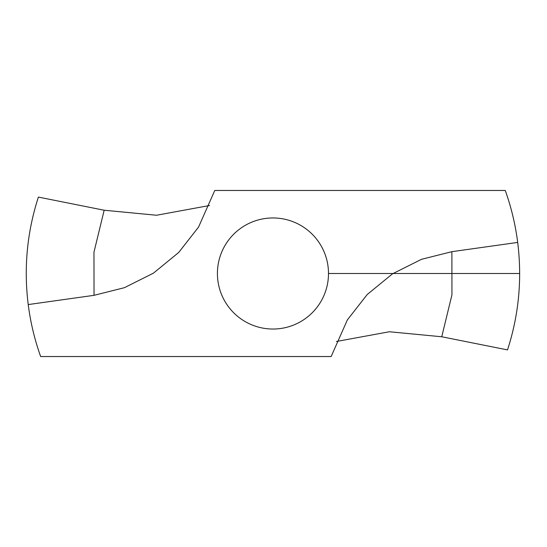 <?xml version="1.0" encoding="UTF-8"?>
<svg xmlns="http://www.w3.org/2000/svg" width="547" height="547" viewBox="0 0 547 547"><rect width="100%" height="100%" fill="white"/><g stroke="black" fill="none" stroke-linecap="round" stroke-linejoin="round"><path stroke-width="0.82" d="M28.225 304.576A246.697 246.697 0 0 0 40.656 356.535L331.147 356.535L347.372 319.899L367.222 294.512L392.541 273.801L421.511 259.312L451.884 251.675L517.688 242.424A246.697 246.697 0 0 0 505.257 190.465L214.766 190.465L198.54 227.101L178.684 252.488L153.372 273.199L124.401 287.688L94.029 295.325L28.225 304.576C23.671 267.948 27.056 232.119 38.393 197.091L104.169 210.233L156.551 215.244L209.535 205.508M517.688 242.424C522.241 279.052 518.85 314.881 507.52 349.909L441.744 336.767L389.361 331.755L336.371 341.492M272.953 217.959A55.541 55.541 0 0 0 224.858 301.267A55.541 55.541 0 0 0 321.055 301.267A55.541 55.541 0 0 0 272.953 217.959M328.494 273.5L519.65 273.5M94.029 295.325L93.968 252.167L104.169 210.233M451.884 251.675L451.945 294.833L441.744 336.767"/></g></svg>
